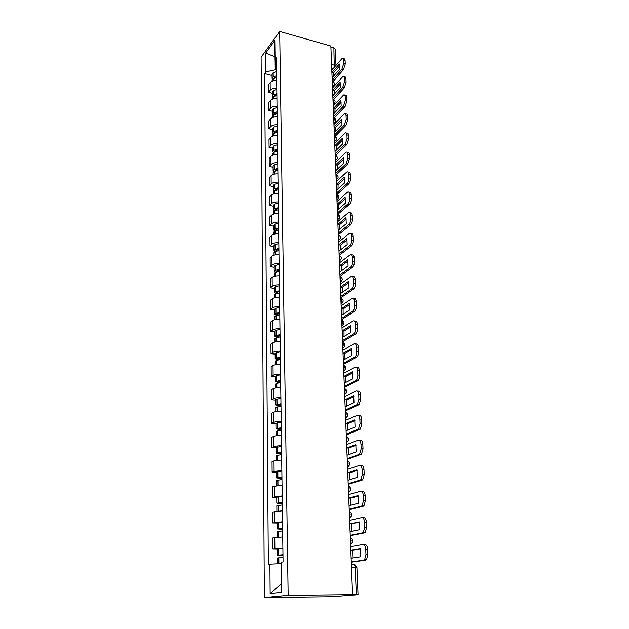 <?xml version="1.0" encoding="UTF-8"?>
<svg xmlns="http://www.w3.org/2000/svg" width="629" height="629" viewBox="0 0 629 629"><rect width="100%" height="100%" fill="white"/><g stroke="black" fill="none" stroke-linecap="round" stroke-linejoin="round"><path stroke-width="0.94" d="M351.493 567.468L356.91 567.61L358.035 594.712L331.302 596.724L264.337 597.55L288.153 595.325L279.669 31.45L330.846 46.011L352.57 594.649L288.153 595.325M279.669 31.45L261.114 57.192L264.337 597.55M358.035 594.712L356.321 594.672L355.204 567.484C355.015 565.4 354.434 564.315 353.459 564.244L351.367 564.237M352.57 594.649L356.321 594.672M330.885 46.939L333.881 47.796L335.304 49.156L335.972 65.314M276.666 80.567C273.686 80.426 271.516 81.117 270.148 82.635L268.497 84.773L268.567 92.321L270.218 90.206C271.594 88.697 273.78 88.021 276.768 88.154M272.247 93.249L268.567 92.321M276.909 98.588C273.898 98.454 271.704 99.13 270.328 100.609L268.662 102.7L268.74 110.374L270.407 108.306C271.791 106.844 273.992 106.175 277.012 106.309M272.443 111.27L268.74 110.374M277.153 116.923C274.118 116.79 271.909 117.45 270.517 118.897L268.835 120.933L268.905 128.733L270.596 126.728C271.995 125.297 274.213 124.644 277.255 124.77M272.648 129.605L268.905 128.733M277.397 135.565C274.338 135.447 272.105 136.092 270.706 137.499L269.008 139.473L269.086 147.414L270.784 145.464C272.192 144.072 274.433 143.436 277.507 143.554M272.852 148.255L269.086 147.414M277.648 154.545C274.566 154.435 272.318 155.056 270.895 156.424L269.188 158.343L269.259 166.418L270.981 164.531C272.404 163.178 274.661 162.565 277.759 162.675M273.065 167.228L269.259 166.418M277.908 173.856C274.794 173.753 272.522 174.359 271.091 175.68L269.369 177.535L269.448 185.759L271.178 183.927C272.616 182.63 274.897 182.025 278.018 182.135M273.277 186.538L269.448 185.759M278.167 193.512C275.03 193.417 272.734 193.999 271.288 195.281L269.55 197.074L269.629 205.447L271.374 203.678C272.829 202.42 275.125 201.838 278.277 201.933M273.497 206.194L269.629 205.447M278.435 213.522C275.266 213.435 272.955 214.002 271.492 215.228L269.739 216.958L269.817 225.481L271.579 223.782C273.049 222.572 275.368 222.013 278.545 222.1M273.725 226.196L269.817 225.481M278.702 233.902C275.51 233.815 273.175 234.365 271.704 235.545L269.927 237.204L270.006 245.884L271.791 244.249C273.269 243.093 275.612 242.55 278.82 242.629M273.945 246.56L270.006 245.884M278.977 254.643C275.754 254.572 273.395 255.099 271.909 256.231L270.124 257.819L270.203 266.649L272.003 265.092C273.497 263.983 275.856 263.465 279.095 263.535M274.181 267.294L270.203 266.649M279.26 275.777C276.005 275.706 273.623 276.217 272.129 277.295L270.321 278.812L270.399 287.807L272.215 286.321C273.725 285.267 276.115 284.772 279.378 284.835M274.409 288.404L270.399 287.807M279.543 297.305C276.257 297.242 273.859 297.729 272.341 298.751L270.517 300.19L270.604 309.35L272.436 307.951C273.961 306.952 276.367 306.472 279.669 306.527M274.653 309.916L270.604 309.35M279.834 319.233C276.524 319.186 274.095 319.642 272.569 320.609L270.722 321.969L270.808 331.302L272.664 329.981C274.197 329.038 276.634 328.59 279.96 328.637M274.897 331.821L270.808 331.302M280.133 341.578C276.784 341.539 274.338 341.972 272.789 342.884L270.934 344.157L271.02 353.671L272.892 352.437C274.441 351.556 276.902 351.131 280.259 351.163M275.14 354.151L271.02 353.671M280.44 364.356C277.059 364.325 274.582 364.734 273.025 365.583L271.146 366.77L271.233 376.464L273.12 375.316C274.692 374.499 277.169 374.106 280.565 374.129M275.4 376.897L271.233 376.464M280.746 387.574C277.334 387.558 274.834 387.944 273.261 388.722L271.358 389.815L271.453 399.706L273.363 398.644C274.944 397.89 277.452 397.52 280.88 397.536M275.651 400.091L271.453 399.706M281.061 411.248C277.609 411.24 275.093 411.594 273.497 412.309L271.579 413.316L271.673 423.396L273.599 422.429C275.203 421.744 277.735 421.406 281.194 421.406M275.919 423.726L271.673 423.396M281.383 435.394C277.9 435.394 275.353 435.724 273.741 436.369L271.807 437.273L271.901 447.549L273.851 446.684C275.463 446.071 278.026 445.757 281.517 445.749M276.186 447.832L271.901 447.549M281.706 460.019L273.992 460.9L272.035 461.702L272.129 472.182L274.102 471.428L281.847 470.586M276.461 472.418L272.129 472.182M282.044 485.14L272.271 486.618L272.365 497.311L282.185 495.919M276.736 497.492L272.365 497.311M282.382 510.772L272.506 512.037L272.609 522.951L282.531 521.779M277.019 523.076L272.609 522.951M282.728 536.938L272.75 537.984L272.852 549.117L282.877 548.166M277.31 549.18L272.852 549.117M275.109 59.731L275.235 69.811L276.532 70.157M275.235 69.811L265.863 71.91L265.713 53.056L274.81 40.484L275.054 59.637L276.422 61.784M281.674 583.736L270.14 593.469L281.784 592.29L281.399 562.208L283.058 561.925L276.367 57.876L275.054 59.637M270.14 593.469L269.896 564.166L281.422 563.615M265.863 71.91L264.612 73.585L268.339 564.433L269.896 564.166M272.05 75.519L264.612 73.585M265.713 53.056L275.015 56.814M331.931 73.263L332.026 72.437L333.567 72.854L339.699 65.809M333.433 76.306L333.567 72.854M276.603 75.684L273.088 77.037L272.082 78.397L272.475 79.348M272.035 74.356L273.041 72.901L276.548 71.541M272.098 80.3L273.104 78.853L276.626 77.509M273.819 78.476L276.618 76.785M332.206 80.268L341.893 69.253L343.678 63.553L345.25 63.985L343.458 69.677L333.087 81.44M331.805 70.149L342.097 58.426C342.931 58.096 343.41 58.686 343.528 60.195L343.678 63.553M343.167 58.725L343.662 58.867C344.503 58.536 344.975 59.126 345.101 60.636L343.528 60.195M345.25 63.985L345.101 60.636M332.026 72.437L339.338 64.001L339.566 69.292L332.238 77.674L332.081 77.131M332.639 91.126L332.733 90.293L334.29 90.694L340.478 83.814M334.156 94.271L334.29 90.694M276.839 93.572L273.293 94.9L272.278 96.229L272.711 97.188M272.231 92.109L273.245 90.694L276.784 89.365M272.302 98.155L273.316 96.748L276.87 95.427M274.04 96.371L274.519 95.6L276.854 94.649M332.914 98.25L342.703 87.494L344.511 81.786L346.092 82.21L344.283 87.911L333.74 99.453M332.513 87.958L342.852 76.541C343.725 76.18 344.228 76.793 344.354 78.373L344.511 81.786M343.977 76.84L344.425 76.966C345.305 76.604 345.808 77.218 345.934 78.798L344.354 78.373M346.092 82.21L345.934 78.798M332.733 90.293L340.116 82.053L340.352 87.431L332.945 95.608L332.788 95.058M333.354 109.289L333.456 108.447L335.021 108.841L341.272 102.134M334.903 112.544L335.021 108.841M277.082 111.773L273.505 113.063L272.475 114.36L272.962 115.335M272.436 110.169L273.591 108.707L277.027 107.488M272.499 116.318L273.529 114.942L277.106 113.652M274.275 114.564L274.739 113.747L277.098 112.819M333.645 116.538L343.52 106.049L345.352 100.333L346.949 100.75L345.117 106.458L334.4 117.78M333.228 106.065L343.615 94.971C344.527 94.578 345.054 95.207 345.195 96.866L345.352 100.333M344.794 95.278L345.203 95.38C346.123 94.995 346.65 95.624 346.783 97.275L345.195 96.866M346.949 100.75L346.783 97.275M333.456 108.447L340.91 100.412L341.146 105.884L333.669 113.857L333.512 113.291M334.085 127.766L334.188 126.916L335.768 127.294L342.074 120.776M335.658 131.139L335.768 127.294M277.326 130.282L273.717 131.54L272.687 132.798L273.222 133.788M272.632 128.536L273.67 127.184L277.271 125.918M272.703 134.787L273.741 133.45L277.358 132.2M274.527 133.073L274.967 132.2L277.342 131.296M334.376 135.141L344.362 124.943L346.209 119.219L347.821 119.612L345.974 125.336L335.068 136.422M333.96 124.487L344.385 113.723C345.345 113.299 345.903 113.951 346.044 115.681L346.209 119.219M345.636 114.03L345.989 114.124C346.949 113.7 347.507 114.352 347.656 116.082L346.044 115.681M347.821 119.612L347.656 116.082M334.188 126.916L341.72 119.093L341.964 124.66L334.408 132.42L334.251 131.838M334.832 146.565L334.935 145.708L336.523 146.07L342.891 139.74M336.421 150.056L336.523 146.07M277.578 149.112L273.937 150.339L272.892 151.565L273.489 152.572M272.844 147.217L273.882 145.912L277.523 144.678M272.915 153.578L273.961 152.281L277.609 151.062M274.802 151.896L275.195 150.976L277.593 150.103M335.131 154.066L345.219 144.167L347.082 138.435L348.702 138.82L346.838 144.544L335.744 155.387M334.699 143.223L345.172 132.805C346.178 132.349 346.76 133.026 346.917 134.834L347.082 138.435M346.485 133.12L346.783 133.191C347.798 132.735 348.38 133.411 348.537 135.227L346.917 134.834M348.702 138.82L348.537 135.227M334.935 145.708L342.546 138.105L342.789 143.774L335.155 151.306L334.998 150.708M335.587 165.694L335.689 164.822L337.301 165.183L343.725 159.051M337.207 169.311L337.301 165.183M277.837 168.273L274.158 169.468L273.104 170.656L273.78 171.678M273.057 166.229L274.102 164.963L277.774 163.76M273.128 172.7L274.181 171.45L277.861 170.262M275.101 171.049L275.431 170.089L277.845 169.232M335.894 173.329L346.084 163.737L347.971 158.005L349.606 158.374L347.719 164.106L336.421 174.689M335.454 162.298L345.966 152.234C347.019 151.738 347.633 152.438 347.798 154.341L347.971 158.005M347.35 152.548L347.593 152.603C348.655 152.116 349.268 152.816 349.433 154.71L347.798 154.341M349.606 158.374L349.433 154.71M335.689 164.822L343.379 157.454L343.631 163.225L335.917 170.53L335.752 169.909M336.358 185.162L336.46 184.281L338.087 184.627L344.566 178.699M338.001 188.904L338.087 184.627M278.097 187.78L274.386 188.936L273.316 190.084L274.087 191.114M273.269 185.579L274.33 184.344L278.034 183.188M273.34 192.16L274.409 190.949L278.12 189.801M275.423 190.532L275.667 189.533L278.104 188.7M336.664 192.93L346.972 183.668C348.214 182.3 348.851 180.389 348.875 177.928L350.526 178.282C350.502 180.743 349.873 182.654 348.623 184.014L337.105 194.337M336.224 181.702L346.776 172.008C347.876 171.481 348.521 172.204 348.702 174.194L348.875 177.928M348.222 172.322L348.419 172.37C349.527 171.835 350.172 172.566 350.353 174.555L348.702 174.194M350.526 178.282L350.353 174.555M336.46 184.281L344.236 177.158L344.488 183.031L336.696 190.092L336.531 189.455M337.144 204.975L337.246 204.095L338.882 204.417L345.431 198.709M338.811 208.852L338.882 204.417M278.356 207.633L274.614 208.749L273.536 209.858L274.417 210.904M273.489 205.266L274.558 204.079L278.293 202.955M273.56 211.973L274.637 210.801L278.388 209.693M275.777 210.353L275.384 209.858L275.903 209.323L278.372 208.521M337.459 212.893L347.876 203.961C349.134 202.632 349.771 200.714 349.795 198.214L351.462 198.552C351.438 201.052 350.801 202.963 349.535 204.291L337.828 214.292M337.002 201.461L347.601 192.144C348.749 191.578 349.425 192.332 349.622 194.416L349.795 198.214M349.119 192.458L349.26 192.49C350.416 191.924 351.084 192.678 351.281 194.754L349.622 194.416M351.462 198.552L351.281 194.754M337.246 204.095L345.101 197.215L345.36 203.198L337.482 210L337.317 209.347M337.946 225.151L338.048 224.254L339.699 224.569L346.304 219.081M339.636 229.168L339.699 224.569M278.623 227.847L274.849 228.917L273.764 229.986L274.779 231.047M273.709 225.308L274.794 224.168L278.561 223.083M273.788 232.132L274.873 231.008L278.655 229.939M276.178 230.528L275.62 229.986L276.155 229.467L278.639 228.697M338.26 233.21L348.788 224.624C350.062 223.334 350.715 221.416 350.73 218.876L352.413 219.207C352.397 221.746 351.745 223.657 350.471 224.946L338.606 234.578M337.804 221.573L348.442 212.657C349.638 212.044 350.345 212.83 350.557 215.008L350.73 218.876M350.023 212.964L350.109 212.987C351.312 212.374 352.02 213.16 352.232 215.338L350.557 215.008M352.413 219.207L352.232 215.338M338.048 224.254L345.989 217.642L346.257 223.735L338.284 230.277L338.119 229.601M338.756 245.695L338.866 244.791L340.525 245.09L347.2 239.83M340.478 249.847L340.525 245.09M278.899 248.424L275.085 249.461L273.992 250.476L275.18 251.561M273.937 245.711L275.03 244.618L278.836 243.572M274.016 252.661L275.109 251.584L278.93 250.554M276.642 251.065L275.872 250.476L276.398 249.98L278.906 249.241M339.078 253.896L349.724 245.68C351.013 244.429 351.666 242.511 351.69 239.932L353.38 240.239C353.364 242.818 352.712 244.736 351.422 245.986L339.267 255.319M338.614 242.047L349.292 233.54C350.542 232.887 351.281 233.705 351.509 235.985L351.69 239.932M350.943 233.846L350.982 233.854C352.232 233.202 352.971 234.019 353.199 236.3L351.509 235.985M353.38 240.239L353.199 236.3M338.866 244.791L346.894 238.446L347.161 244.65L339.11 250.916L338.937 250.224M339.581 266.617L339.691 265.697L341.366 265.981L348.104 260.972M341.343 270.91L341.366 265.981M279.174 269.385L275.329 270.376L274.22 271.351L275.628 272.436M274.165 266.492L275.274 265.446L279.111 264.447M274.244 273.568L275.353 272.538L279.205 271.555M277.2 271.956L276.115 271.343L279.19 270.163M339.912 274.967L350.691 267.121C351.988 265.902 352.641 263.991 352.657 261.381L354.371 261.672C354.355 264.282 353.695 266.193 352.397 267.411L339.974 276.39L340.753 278.27L340.155 281.139M339.44 262.898L350.164 254.824C351.462 254.124 352.232 254.973 352.476 257.363L352.657 261.381M351.87 255.107C353.176 254.423 353.946 255.272 354.19 257.654L352.476 257.363M354.371 261.672L354.19 257.654M350.691 267.121L352.389 267.419L350.675 267.128M339.691 265.697L347.806 259.635L348.081 265.957L339.943 271.94L339.77 271.233M340.431 287.925L340.541 286.997L342.231 287.264L349.024 282.5M342.215 292.367L342.231 287.264M279.457 290.732L275.573 291.675L274.456 292.603L276.139 293.704M274.401 287.65L275.518 286.659L279.394 285.7M274.488 294.859L275.604 293.885L279.488 292.941M277.869 293.24L276.367 292.595L279.473 291.471M340.769 296.432L351.737 288.923C353.003 287.712 353.64 285.818 353.655 283.239L355.377 283.514C355.369 286.093 354.732 287.988 353.459 289.191L340.816 297.784M340.281 284.143L351.092 276.469C352.421 275.785 353.215 276.674 353.467 279.142L353.655 283.239M352.798 276.744L352.806 276.744C354.143 276.06 354.937 276.957 355.188 279.418L353.467 279.142M355.377 283.514L355.188 279.418M340.541 286.997L348.741 281.226L349.024 287.673L340.792 293.358L340.611 292.627M341.288 309.633L341.398 308.697L343.104 308.941L349.968 304.444M343.112 314.233L343.104 308.941M279.748 312.479L275.824 313.376L274.7 314.256L276.752 315.349M274.645 309.201L275.919 308.21L279.677 307.353M274.724 316.552L275.856 315.624L279.779 314.728M278.647 314.917L276.626 314.241L279.756 313.179M341.633 318.305L352.806 311.151C354.041 309.948 354.662 308.068 354.662 305.513L356.407 305.773C356.407 308.32 355.786 310.199 354.544 311.402L341.681 319.571M341.138 305.78L352.075 298.508C353.419 297.879 354.221 298.822 354.473 301.338L354.662 305.513M353.71 298.751L353.805 298.767C355.149 298.138 355.959 299.082 356.211 301.598L354.473 301.338M356.407 305.773L356.211 301.598M341.398 308.697L349.693 303.233L349.983 309.798L341.657 315.168L341.476 314.421M342.16 331.75L342.278 330.807L343.992 331.035L350.927 326.805M344.016 336.515L343.992 331.035M280.047 334.636L276.084 335.485L274.944 336.311L277.499 337.396M274.889 331.161L276.021 330.28L279.976 329.415M274.967 338.646L276.107 337.781L280.07 336.932M279.567 337.002L276.894 336.303L280.054 335.288M342.514 340.588L353.891 333.81C355.102 332.607 355.7 330.744 355.692 328.228L357.453 328.464C357.461 330.98 356.855 332.843 355.644 334.038L342.561 341.775M342.011 327.819L353.073 320.971C354.434 320.397 355.243 321.395 355.503 323.974L355.692 328.228M354.63 321.183L354.819 321.215C356.179 320.641 356.997 321.639 357.256 324.21L355.503 323.974M357.453 328.464L357.256 324.21M342.278 330.807L350.668 325.657L350.958 332.356L342.538 337.403L342.357 336.633M343.057 354.292L343.167 353.333L344.904 353.545L351.902 349.59M344.944 359.222L344.904 353.545M280.345 357.217L276.343 358.019L275.195 358.789L278.411 359.867M275.14 353.537L276.28 352.712L280.275 351.894M275.219 361.164L276.375 360.354L280.377 359.56M280.369 359.481L277.161 358.774L280.353 357.83M343.41 363.295L355 356.91C356.179 355.715 356.761 353.875 356.745 351.391L358.522 351.603C358.538 354.088 357.948 355.928 356.769 357.123L343.458 364.395M342.899 350.29L354.088 343.874C355.464 343.355 356.289 344.409 356.549 347.051L356.745 351.391M355.558 344.055L355.849 344.094C357.233 343.576 358.058 344.637 358.318 347.271L356.549 347.051M358.522 351.603L358.318 347.271M343.167 353.333L351.658 348.521L351.949 355.346L343.434 360.055L343.253 359.261M343.969 377.266L344.079 376.299L345.832 376.488L352.893 372.832M345.895 382.369L345.832 376.488M280.652 380.238L275.447 381.701L279.551 382.77M275.392 376.339L276.705 375.529L280.573 374.813M275.478 384.115L276.642 383.368L280.683 382.621M280.676 382.33L277.436 381.677L280.652 380.797M344.33 386.442L356.124 380.474C357.272 379.287 357.838 377.463 357.815 375.002L359.607 375.198C359.631 377.659 359.065 379.484 357.917 380.663L344.37 387.456M343.804 373.186L355.126 367.226C356.517 366.762 357.351 367.886 357.618 370.583L357.815 375.002M356.494 367.375L356.902 367.422C358.302 366.966 359.135 368.083 359.403 370.78L357.618 370.583M359.607 375.198L359.403 370.78M344.079 376.299L352.665 371.833L352.971 378.792L344.354 383.155L344.165 382.33M344.896 400.689L345.007 399.706L346.776 399.879L353.907 396.522M346.862 405.972L346.776 399.879M280.959 403.7L275.706 405.052L280.99 406.122L275.738 407.506M275.651 399.588L280.888 398.173M280.982 405.611L277.711 405.029L280.966 404.219M345.266 410.045L357.28 404.518L358.907 399.101L360.716 399.273L359.08 404.683L345.297 410.965M344.731 396.522L356.179 391.034C357.594 390.64 358.436 391.828 358.703 394.58L358.907 399.101M357.445 391.167L357.98 391.214C359.395 390.829 360.236 392.009 360.511 394.76L358.703 394.58M360.716 399.273L360.511 394.76M345.007 399.706L353.695 395.602L354.001 402.702L345.282 406.696L345.101 405.854M345.84 424.567L345.95 423.576L347.743 423.726L354.937 420.683M347.845 430.047L347.743 423.726M281.281 427.634L275.974 428.86L281.305 429.811M275.911 423.286L281.202 421.988M276.005 431.36L281.312 430.11M281.297 429.348L277.994 428.836L281.281 428.09M346.217 434.112L358.451 429.041L360.024 423.679L361.856 423.828L360.275 429.182L346.249 434.938M345.667 420.321L357.264 415.329C358.687 415.006 359.544 416.249 359.819 419.071L360.024 423.679M358.412 415.431L359.073 415.486C360.503 415.164 361.361 416.406 361.644 419.229L359.819 419.071M361.856 423.828L361.644 419.229M345.95 423.576L354.748 419.85L355.063 427.091L346.233 430.708L346.044 429.835M346.799 448.925L346.917 447.919L348.718 448.045L355.99 445.332M348.859 454.594L348.718 448.045M281.603 452.031L276.241 453.139L281.627 453.957M276.178 447.447L281.525 446.283M276.328 460.349L276.273 455.655L281.635 454.563M281.619 453.556L278.285 453.108L281.603 452.44M347.184 458.659L359.002 454.484L359.639 454.067L361.164 448.76L363.012 448.886L361.486 454.193L347.216 459.382M346.634 444.593L358.365 440.119C359.812 439.86 360.669 441.173 360.952 444.058L361.164 448.76M359.395 440.19L360.189 440.253C361.644 439.993 362.508 441.306 362.791 444.192L360.952 444.058M363.012 448.886L362.791 444.192M346.917 447.919L355.817 444.585L356.14 451.976L347.208 455.192L347.011 454.295M347.79 473.763L347.9 472.749L349.724 472.851L357.06 470.476M349.881 479.644L349.724 472.851M281.934 476.924L276.516 477.898L281.957 478.59M276.453 472.088L281.855 471.058M276.603 485.446L276.548 480.47L281.965 479.51M281.949 478.244L278.584 477.867L281.934 477.277M348.183 483.701L360.134 480.076L360.857 479.62L362.328 474.36L364.191 474.463L362.721 479.715L361.997 480.171L348.207 484.322M347.609 469.352L359.481 465.413C360.952 465.224 361.824 466.608 362.107 469.556L362.328 474.36M360.386 465.46L361.329 465.523C362.799 465.334 363.68 466.718 363.963 469.666L362.107 469.556M364.191 474.463L363.963 469.666M347.9 472.749L356.91 469.824L357.241 477.364L348.199 480.171L348.002 479.251M348.788 499.111L348.906 498.089L350.746 498.16L358.153 496.139M350.935 505.205L350.746 498.16M282.272 502.319L276.799 503.161L282.287 503.719M276.799 503.161L276.736 497.209L282.193 496.336M276.886 511.055L276.831 505.779L282.303 504.953M282.287 503.42L278.883 503.129L282.272 502.618M349.189 509.246L361.298 506.196L362.1 505.7L363.515 500.487L365.394 500.566L363.971 505.771L363.169 506.266L349.213 509.757M348.608 494.606L360.629 491.225C362.115 491.115 363.004 492.57 363.295 495.589L363.515 500.487M361.392 491.265L362.501 491.312C363.987 491.202 364.875 492.656 365.166 495.676L363.295 495.589M365.394 500.566L365.166 495.676M348.906 498.089L358.027 495.589L358.357 503.286L349.205 505.653L349.009 504.71M349.81 524.979L349.936 523.941L359.269 522.329M352.012 531.301L351.792 523.988M282.61 528.234L277.082 528.942L282.625 529.351M277.019 522.88L282.531 522.125M277.177 537.19L277.114 531.615L282.649 530.923M282.625 529.115L279.19 528.895L282.618 528.47M350.227 535.318L362.485 532.865L363.358 532.338L364.726 527.173L366.621 527.228L365.26 532.378L364.372 532.912L350.243 535.719M349.63 520.38L361.801 517.581C363.303 517.549 364.207 519.074 364.498 522.172L364.726 527.173M362.414 517.604L363.688 517.643C365.19 517.604 366.094 519.137 366.392 522.227L364.498 522.172M366.621 527.228L366.392 522.227M349.936 523.941L359.167 521.881L359.505 529.744L350.243 531.662L350.038 530.687M350.856 551.374L350.982 550.328L360.401 549.07M353.105 557.931L352.853 550.351M282.964 554.692L277.381 555.242L282.971 555.509M277.381 555.242L277.31 549.038L282.885 548.449M277.413 557.986L283.003 557.436M282.971 555.336L279.504 555.203L282.964 554.864M351.281 561.933L363.688 560.109L364.647 559.543L365.96 554.432L367.879 554.448L366.565 559.558L365.606 560.125L351.289 562.216M350.675 546.687L362.996 544.494C364.521 544.541 365.433 546.145 365.732 549.321L365.96 554.432M363.46 544.502L364.899 544.525C366.424 544.572 367.344 546.176 367.643 549.345L365.732 549.321M367.879 554.448L367.643 549.345M350.982 550.328L360.331 548.732L360.676 556.759L351.297 558.214L351.092 557.208M350.557 543.723L351.226 540.633L350.322 537.85M349.512 517.415L350.172 514.341L349.284 511.66M348.497 491.634L349.15 488.584L348.269 485.997M347.491 466.372L348.144 463.345L347.271 460.845M346.516 441.613L347.153 438.602L346.296 436.188M345.549 417.334L346.186 414.346L345.345 412.019M344.606 393.534L345.235 390.57L344.401 388.321M343.686 370.19L344.307 367.242L343.481 365.079M342.781 347.287L343.395 344.362L342.577 342.278M341.885 324.823L342.498 321.914L341.696 319.902M341.012 302.777L341.618 299.891L340.824 297.949M339.322 259.903L339.912 257.049L339.133 255.248M338.496 239.051L339.078 236.221L338.316 234.483M337.679 218.578L338.26 215.763L337.506 214.088M336.885 198.465L337.459 195.666L336.712 194.054M336.106 178.715L336.672 175.931L335.933 174.382M335.336 159.302L335.902 156.55L335.171 155.048M334.581 140.236L335.139 137.499L334.416 136.061M333.842 121.499L334.392 118.771L333.677 117.395M333.111 103.085L333.653 100.373L332.945 99.044M332.395 84.978L332.938 82.289L332.238 81.007M331.735 68.388L333.024 68.742M274.621 522.416L274.511 511.456M274.354 496.666L274.252 485.926M274.102 471.428L273.992 460.9M273.851 446.684L273.741 436.369M273.599 422.429L273.497 412.309M273.363 398.644L273.261 388.722M273.12 375.316L273.025 365.583M272.892 352.437L272.789 342.884M272.664 329.981L272.569 320.609M272.436 307.951L272.341 298.751M272.215 286.321L272.129 277.295M272.003 265.092L271.909 256.231M271.791 244.249L271.704 235.545M271.579 223.782L271.492 215.228M271.374 203.678L271.288 195.281M271.178 183.927L271.091 175.68M270.981 164.531L270.895 156.424M270.784 145.464L270.706 137.499M270.596 126.728L270.517 118.897M270.407 108.306L270.328 100.609M270.218 90.206L270.148 82.635M274.889 548.7L274.771 537.52M332.434 86.079L333.936 85.135M333.15 104.17L334.659 103.203M333.881 122.569L335.391 121.586M334.62 141.289L336.138 140.283M335.375 160.332L336.892 159.318M336.334 174.665C338.787 176.427 338.716 178.109 336.145 179.713L337.663 178.683M337.105 194.345C339.589 196.106 339.526 197.797 336.924 199.417L338.449 198.394M337.718 219.529L339.243 218.467M338.528 239.979L340.053 238.91M339.353 260.807L340.871 259.722M340.195 282.02L341.712 280.927M341.052 303.626L342.561 302.533M341.924 325.641L343.426 324.54M342.813 348.081L344.299 346.98M343.717 370.945L345.195 369.852M344.637 394.257L346.099 393.172M345.58 418.026L347.019 416.948M346.54 442.266L347.955 441.204M347.515 466.985L348.906 465.955M348.513 492.208L349.873 491.202M334.251 67.311L333.881 47.796M331.577 64.323L335.642 65.699M273.222 76.958L273.175 72.822M273.088 77.037L273.041 72.901M273.128 80.874L273.104 78.853M274.763 78.067L274.763 77.509M273.269 80.842L273.245 78.782M343.458 69.677L341.893 69.253M273.434 94.822L273.379 90.615M273.293 94.9L273.245 90.694M273.34 98.895L273.316 96.748M274.991 95.978L274.983 95.356M273.481 98.855L273.45 96.669M344.283 87.911L342.703 87.494M273.646 112.984L273.591 108.707M273.505 113.063L273.458 108.786M273.552 117.214L273.529 114.942M275.211 114.187L275.203 113.503M273.694 117.183L273.662 114.871M345.117 106.458L343.52 106.049M273.859 131.469L273.812 127.113M273.717 131.54L273.67 127.184M273.764 135.864L273.741 133.45M275.447 132.719L275.431 131.972M273.906 135.833L273.882 133.379M345.974 125.336L344.362 124.943M274.079 150.268L274.024 145.842M273.937 150.339L273.882 145.912M273.985 154.836L273.961 152.281M275.675 151.573L275.667 150.756M274.134 154.805L274.102 152.218M346.838 144.544L345.219 144.167M274.299 169.398L274.252 164.892M274.158 169.468L274.102 164.963M274.213 174.139L274.181 171.45M275.911 170.758L275.903 169.869M274.354 174.107L274.323 171.379M347.719 164.106L346.084 163.737M274.527 188.865L274.472 184.281M274.386 188.936L274.33 184.344M274.441 193.795L274.409 190.949M276.155 190.28L276.147 189.321M274.582 193.763L274.551 190.886M348.623 184.014L346.972 183.668M274.763 208.686L274.708 204.016M274.614 208.749L274.558 204.079M274.669 213.797L274.637 210.801M276.406 210.157L276.39 209.119M274.818 213.766L274.787 210.739M349.535 204.291L347.876 203.961M274.991 228.862L274.936 224.105M274.849 228.917L274.794 224.168M274.904 234.161L274.873 231.008M276.65 230.387L276.642 229.271M275.054 234.137L275.022 230.945M350.471 224.946L348.788 224.624M275.235 249.398L275.18 244.563M275.085 249.461L275.03 244.618M275.148 254.902L275.109 251.584M276.909 250.987L276.894 249.792M275.298 254.879L275.258 251.529M351.422 245.986L349.724 245.68M275.478 270.321L275.423 265.391M275.329 270.376L275.274 265.446M275.392 276.029L275.353 272.538M277.169 271.956L277.153 270.69M275.541 275.997L275.502 272.483M275.73 291.62L275.667 286.604M275.573 291.675L275.518 286.659M275.644 297.548L275.604 293.885M277.428 293.177L277.413 291.974M275.793 297.517L275.754 293.829M353.372 289.261L351.65 288.986M275.982 313.328L275.919 308.21M275.824 313.376L275.769 308.265M275.895 319.469L275.856 315.624M277.696 314.791L277.688 313.659M276.052 319.446L276.005 315.577M354.379 311.52L352.641 311.269M276.241 335.438L276.178 330.233M276.084 335.485L276.021 330.28M276.155 341.814L276.107 337.781M277.971 336.806L277.955 335.744M276.312 341.791L276.265 337.734M355.401 334.211L353.647 333.983M276.501 357.972L276.438 352.665M276.343 358.019L276.28 352.712M276.422 364.584L276.375 360.354M278.246 359.245L278.238 358.255M276.579 364.561L276.524 360.315M356.446 357.351L354.677 357.138M276.768 380.946L276.705 375.529M276.611 380.985L276.548 375.576M276.689 387.794L276.642 383.368M278.537 382.11L278.521 381.198M276.846 387.771L276.799 383.328M357.516 380.938L355.723 380.749M277.043 404.361L276.98 398.841M276.886 404.4L276.815 398.88M276.964 411.46L276.909 406.821M278.82 405.422L278.812 404.589M277.122 411.437L277.067 406.782M358.601 405.005L356.792 404.84M277.318 428.231L277.255 422.602M277.161 428.27L277.098 422.641M277.247 435.59L277.185 430.739M279.119 429.182L279.111 428.435M277.405 435.575L277.35 430.708M359.709 429.552L357.885 429.41M277.601 452.581L277.538 446.842M277.444 452.613L277.373 446.873M277.531 460.208L277.468 455.137M279.418 453.415L279.41 452.746M277.696 460.192L277.633 455.105M360.842 454.602L359.002 454.484M277.892 477.411L277.829 471.553M277.727 477.442L277.664 471.585M277.821 485.313L277.759 480.013M279.724 478.126L279.716 477.553M277.987 485.305L277.924 479.99M361.997 480.171L360.134 480.076M278.191 502.744L278.12 496.776M278.026 502.775L277.955 496.8M278.12 510.937L278.057 505.401M280.039 503.342L280.031 502.854M278.285 510.929L278.222 505.378M363.169 506.266L361.298 506.196M278.49 528.596L278.419 522.502M278.325 528.619L278.254 522.526M278.419 537.087L278.356 531.301M278.592 537.08L278.521 531.285M364.372 532.912L362.485 532.865M278.796 554.982L278.726 548.763M278.631 554.998L278.561 548.779M278.733 563.741L278.663 557.742M278.899 563.733L278.828 557.726M365.606 560.125L363.688 560.109M332.458 86.598L332.993 85.992C334.903 84.27 334.793 82.682 332.67 81.243M333.166 104.587L333.614 104.1C335.642 102.393 335.564 100.789 333.378 99.288M333.897 122.883L334.243 122.521C336.397 120.831 336.35 119.203 334.101 117.647M334.628 141.501L334.872 141.258C337.16 139.591 337.144 137.94 334.832 136.32M335.383 160.434L335.501 160.324C337.93 158.681 337.962 157.014 335.579 155.324M337.718 219.474C340.352 217.846 340.407 216.148 337.891 214.379M338.528 239.901C341.185 238.257 341.24 236.551 338.685 234.774M339.353 260.705C342.042 259.046 342.09 257.324 339.495 255.539M340.187 281.894C342.907 280.212 342.954 278.482 340.32 276.689M341.044 303.477C343.796 301.778 343.835 300.033 341.162 298.232M341.917 325.476C344.7 323.754 344.731 321.985 342.011 320.177M342.805 347.892C345.62 346.139 345.643 344.362 342.876 342.538M343.709 370.74C346.563 368.964 346.579 367.163 343.756 365.323M344.629 394.029C347.522 392.229 347.53 390.405 344.653 388.557M345.573 417.79C348.49 415.966 348.497 414.118 345.596 412.247M346.532 442.014C349.433 440.245 349.488 438.389 346.697 436.44M347.507 466.726C350.4 465.004 350.495 463.133 347.806 461.12M348.505 491.949C351.383 490.266 351.525 488.379 348.922 486.296M349.527 517.683C352.389 516.032 352.57 514.137 350.054 511.99M350.565 543.951C353.419 542.332 353.632 540.413 351.21 538.204M356.91 567.61L355.251 564.976M272.113 81.227L272.098 80.213M272.082 78.397L272.035 74.269M272.31 99.233L272.294 98.069M272.278 96.229L272.231 92.031M272.514 117.552L272.499 116.231M272.475 114.36L272.428 110.091M272.719 136.186L272.703 134.708M272.687 132.798L272.632 128.458M272.931 155.151L272.915 153.507M272.892 151.565L272.844 147.147M273.143 174.453L273.128 172.629M273.104 170.656L273.057 166.158M273.363 194.094L273.34 192.089M273.316 190.084L273.269 185.508M273.584 214.088L273.56 211.902M273.536 209.858L273.489 205.196M273.812 234.444L273.788 232.07M273.764 229.986L273.709 225.245M274.04 255.17L274.016 252.599M273.992 250.476L273.937 245.648M274.275 276.288L274.244 273.505M274.22 271.351L274.165 266.429M274.519 297.792L274.488 294.804M274.456 292.603L274.401 287.595M351.737 288.923L353.459 289.191M274.763 319.705L274.724 316.497M274.7 314.256L274.645 309.154M352.806 311.151L354.544 311.402M275.007 342.034L274.967 338.599M274.944 336.311L274.889 331.113M353.891 333.81L355.644 334.038M275.258 364.789L275.219 361.117M275.195 358.789L275.132 353.49M355 356.91L356.769 357.123M275.518 387.983L275.478 384.075M275.447 381.701L275.392 376.299M356.124 380.474L357.917 380.663M275.785 411.633L275.738 407.466M275.706 405.052L275.651 399.549M357.28 404.518L359.08 404.683M276.052 435.755L275.997 431.329M275.974 428.86L275.911 423.246M358.451 429.041L360.275 429.182M276.241 453.139L276.178 447.416M359.639 454.067L361.486 454.193M276.516 477.898L276.453 472.065M360.857 479.62L362.721 479.715M362.1 505.7L363.971 505.771M277.082 528.942L277.019 522.864M363.358 532.338L365.26 532.378M277.475 563.804L277.413 557.97M364.647 559.543L366.565 559.558"/></g></svg>
